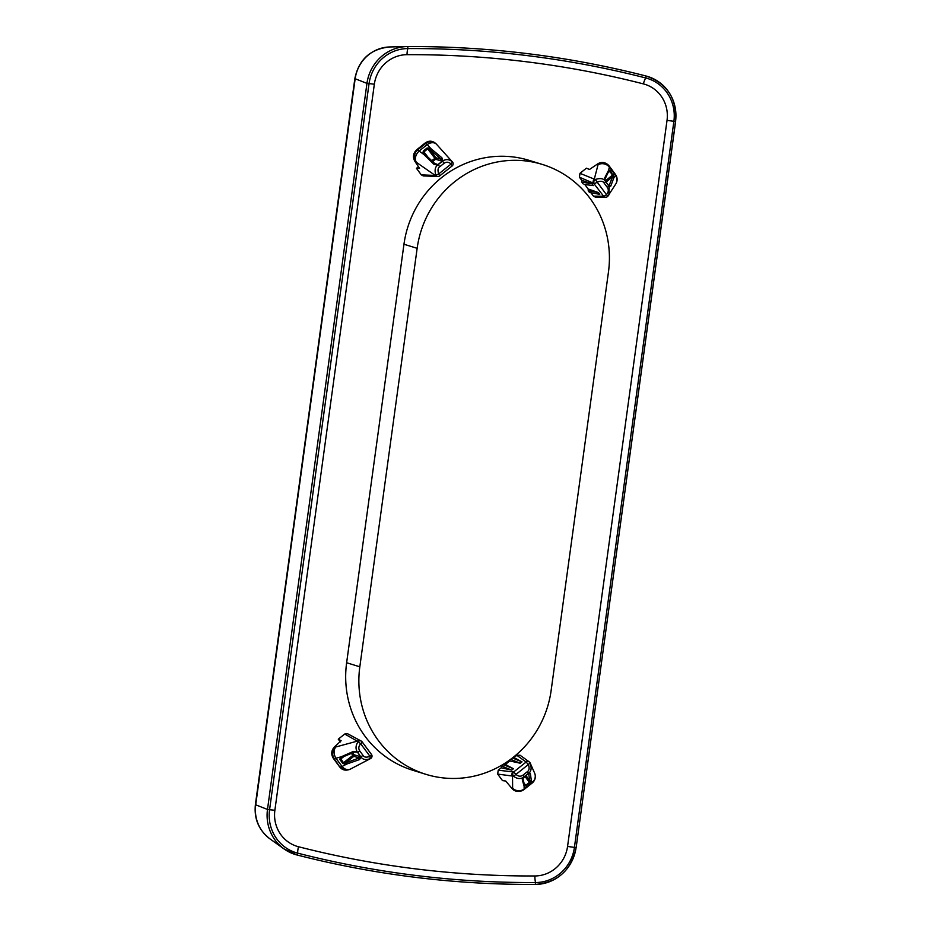 <?xml version="1.0" encoding="UTF-8"?>
<svg xmlns="http://www.w3.org/2000/svg" width="931" height="931" viewBox="0 0 931 931"><rect width="100%" height="100%" fill="white"/><g stroke="black" fill="none" stroke-linecap="round" stroke-linejoin="round"><path stroke-width="1.4" d="M542.308 164.426L529.122 160.365A100.152 96.277 107.1 0 0 513.19 156.955A100.152 96.277 107.1 0 0 403.961 244.248L346.635 662.744A100.152 96.277 107.1 0 0 412.794 770.274L425.979 774.348A100.152 96.277 107.1 0 0 551.14 690.465L608.467 271.957A100.152 96.277 107.1 0 0 542.308 164.426A100.152 96.277 107.1 0 0 417.146 248.309L359.82 666.805A100.152 96.277 107.1 0 0 425.979 774.348M591.325 193.287L593.431 196.138L595.503 197.209L605.348 197.291A2.781 2.712 90.5 0 1 603.241 196.22L603.591 196.162A2.781 2.735 69.2 0 0 606.663 197.069M599.762 194.323L589.532 192.531L599.762 194.323L598.47 192.577L588.136 188.97L588.241 190.785L598.47 192.577M589.532 192.531L588.241 190.785M584.877 184.571L588.136 188.97M593.315 185.606L584.074 184.431L593.315 185.606L592.011 183.861L581.689 180.253L581.794 182.069L592.023 183.861M583.085 183.814L581.794 182.069M606.453 194.672C608.56 192.182 608.851 189.761 607.326 187.41L604.103 183.058C603.044 181.079 600.716 180.754 597.132 182.069L595.258 179.508A2.781 2.514 118.7 0 0 594.269 183.558A2.781 0.628 -36.5 0 0 597.132 182.069L607.734 196.36A2.781 2.735 69.2 0 1 606.709 197.046A2.781 2.781 0 0 0 607.757 196.348L608.909 194.87L609.211 186.421L605.15 180.917C603.439 178.426 600.146 177.961 595.258 179.508L579.978 173.329L579.443 177.227L581.689 180.253M579.978 173.329L586.367 168.22M452.012 165.974L452.117 165.962A2.781 2.781 0 0 0 452.687 162.238A2.781 2.723 146 0 0 452.373 161.843L451.116 164.019C448.754 161.901 446.415 161.657 444.11 163.274L439.816 166.707C437.884 167.848 437.512 170.257 438.71 173.934L451.116 164.019L452.117 165.962L439.711 175.878A2.781 2.781 0 0 1 438.257 176.471A2.781 2.572 84.1 0 0 439.595 175.889L438.71 173.934L435.266 175.459L421.301 174.865L423.279 175.924M421.301 174.865L416.494 168.371M338.314 739.133L344.714 734.024L358.167 741.67C355.712 745.149 355.386 748.512 357.167 751.771L355.188 751.852M362.182 741.949L371.399 754.401A2.781 0.628 143.5 0 1 371.481 754.459A2.781 0.628 143.5 0 1 369.979 756.344L360.658 743.741A2.781 0.628 -36.5 0 0 362.159 741.856A2.781 0.628 -36.5 0 0 362.078 741.798A2.781 2.537 123.1 0 0 361.437 741.181L347.6 733.744L344.714 734.024M502.484 780.585L497.678 774.092L513.528 776.186C516.949 778.875 520.254 779.247 523.443 777.327L523.944 776.908M509.897 759.847L509.781 760.953L505.289 764.549L513.435 768.727L511.713 770.112L501.797 766.085L501.204 767.807L498.225 770.193L497.678 774.092M501.797 766.085L503.52 764.712L513.435 768.727M505.277 764.549L503.52 764.712M513.679 757.613L512.993 757.497M498.225 770.193L513.668 771.997A2.781 2.549 88.2 0 0 513.528 776.186L515.995 774.394C518.358 776.512 520.697 776.757 523.001 775.127L527.295 771.706C529.227 770.554 529.599 768.145 528.412 764.479L515.995 774.394L513.668 771.997L526.073 762.07L528.412 764.479L530.135 762.943A2.781 2.7 145.6 0 0 526.073 762.07L525.771 761.767A2.781 2.688 -54.2 0 1 528.971 761.663L520.033 755.216L516.833 755.309L513.865 757.683M340.315 741.937L338.267 739.167L341.142 740.727L334.695 746.697C331.261 750.246 330.819 754.145 333.379 758.404L339.71 766.969L334.217 758.614A8.344 7.681 -75.9 0 1 335.812 746.976L334.695 746.697M416.751 149.728L417.588 149.938A8.344 1.327 51.4 0 1 419.125 151.066L427.259 144.573A8.344 1.327 -128.6 0 0 425.723 143.444L425.176 142.99L416.751 149.728C413.131 153.219 412.514 157.071 414.889 161.296L419.555 168.43L416.471 168.325L418.624 166.602M608.478 171.385L609.805 171.397L612.586 175.156L612.54 176.89L606.034 182.092M607.326 187.41A2.781 0.628 -36.5 0 0 608.746 185.967L605.557 181.464M608.746 185.967L608.921 185.991A1.117 0.838 -49.4 0 1 609.002 186.037L605.511 181.405M605.022 179.089A1.117 1.012 26 0 0 604.719 177.891L605.301 181.021L605.022 179.113L608.839 170.978A1.117 1.024 24.4 0 0 608.711 169.966L610.399 170.757L607.99 172.852M610.399 170.757L614.076 177.204A1.117 1.012 -159.1 0 0 612.54 176.89L608.921 185.991M614.076 177.204L610.771 186.072L609.211 186.421A1.117 0.838 -49.4 0 0 609.002 186.049L609.037 186.072M604.719 177.891L608.397 170.664A1.117 1.024 24.4 0 1 608.525 171.665M610.771 186.072A1.117 1.001 -157.4 0 0 609.118 185.513L608.327 185.188M606.465 194.672A2.781 0.628 143.5 0 1 603.591 196.162L593.641 183.256A2.781 2.607 -67 0 1 594.234 179.38L598.028 164.74A8.344 7.913 129.5 0 1 609.258 166.125A8.344 1.874 143.5 0 1 609.363 166.23A8.344 1.874 143.5 0 1 609.328 167.08L615.438 175.342A8.344 1.874 -36.5 0 0 615.472 174.493A8.344 1.874 -36.5 0 0 615.368 174.388M586.414 168.185L589.474 169.489L597.306 164.147C600.751 161.878 604.114 161.924 607.384 164.275M452.315 161.843L452.373 161.843C449.277 159.259 446.135 158.933 442.935 160.865L437.523 165.194L433.823 164.193L422.883 153.568A1.117 0.803 -47 0 1 424.164 153.603L424.001 151.834L427.701 148.879L435.603 159.271L432.717 161.575M422.883 153.568L423.291 151.031L426.992 148.076L429.575 149.274L435.813 157.711A1.117 1.059 -73.7 0 1 435.603 159.271L442.26 161.214L437.628 164.81L435.289 164.019L425.118 154.488A1.117 0.803 -47 0 0 425.013 154.36L424.024 153.429M444.11 163.274L442.423 160.982A1.117 0.675 -155.6 0 1 442.935 160.865L441.888 157.758A1.117 0.78 131 0 0 441.201 159.294L442.423 160.982M439.816 166.707L437.942 164.671L434.556 163.297M426.992 148.076L430.017 147.878L431.018 148.727L427.259 144.573A8.344 6.098 -42.1 0 1 436.546 144.293A8.344 8.344 0 0 0 435.661 143.455A8.344 7.913 -50.5 0 0 425.723 143.444L417.588 149.938A8.344 7.681 104.1 0 0 415.994 161.575A8.344 5.889 125.8 0 1 419.125 151.066L423.849 154.465A1.117 0.803 -47 0 1 425.013 154.36L435.289 164.019A1.117 0.791 -46.7 0 0 433.823 164.193M438.222 176.483A2.781 2.572 84.1 0 1 435.778 175.109C434.509 170.35 435.091 167.045 437.523 165.194L437.628 164.81M430.017 147.878A1.117 0.803 130.5 0 0 429.575 149.274L441.201 159.294L435.813 157.711L431.74 160.644M452.152 165.858A2.781 2.723 146 0 0 452.722 162.273M430.576 150.124A1.117 0.803 130.5 0 1 431.018 148.727L441.888 157.758M425.176 142.99C428.528 140.639 431.786 140.604 434.952 142.862M531.38 780.876L529.82 783.064L524.246 786.579L522.268 779.747L523.443 777.327L528.866 772.998L530.333 773.3L531.38 780.876A1.117 1.047 171.4 0 1 529.82 780.76L529.402 782.354L525.712 785.298L524.409 785.089M527.295 771.706L528.587 773.393L529.82 780.76L525.864 775.407M529.727 780.143A1.117 1.047 171.4 0 0 531.287 780.248L532.264 782.494L524.141 788.999A8.344 1.327 51.4 0 1 524.06 789.511L532.195 783.018A8.344 1.327 -128.6 0 0 532.264 782.494A8.344 7.96 -23.6 0 0 534.627 773.149L530.123 762.931C531.764 767.796 531.345 771.159 528.866 772.998A1.117 0.791 60.4 0 1 528.645 773.219M524.246 786.579A1.117 1.059 -13.2 0 0 524.63 785.531L522.885 778.525A1.117 1.047 -15 0 0 522.885 778.525L528.296 773.452L524.002 776.85M530.333 773.3A1.117 1.036 169.4 0 1 528.587 773.393L528.436 773.358M522.268 779.747A1.117 1.047 -15 0 0 522.885 778.537M519.347 791.362C516.298 791.699 513.784 790.675 511.817 788.301L505.708 781.016L502.519 780.632M511.713 770.112L501.204 767.807M515.471 758.334L522.012 761.872L520.289 763.245L509.781 760.953M361.391 741.146A2.781 2.537 123.1 0 0 358.167 741.67L360.658 743.741C358.551 746.22 358.26 748.64 359.785 750.991L363.009 755.355A2.781 0.628 143.5 0 1 361.03 756.624L361.24 757.275C362.997 759.766 366.127 760.185 370.631 758.521A2.781 2.746 73.1 0 0 371.516 754.552M347.007 770.053L347.752 769.949A8.344 8.007 81.6 0 1 340.315 766.876A8.344 1.874 -36.5 0 0 342.061 766.481A8.344 6.412 62.5 0 0 350.405 769.087L370.631 758.521A2.781 2.781 0 0 0 371.481 754.459L362.159 741.856A2.781 2.781 0 0 0 361.437 741.181M353.384 751.422A1.117 0.826 66.9 0 0 354.525 752.062L342.364 757.159A1.117 0.838 67.6 0 1 341.34 756.763L335.963 758.23L342.061 766.481L346.728 764.048L345.552 764.479L342.713 763.339L339.931 759.58L340.199 757.24L353.384 751.422L357.167 751.771L360.774 756.973A1.117 0.745 169.9 0 0 361.24 757.275L359.436 759.615L346.728 764.048A1.117 0.838 -110 0 1 346.681 762.547L343.597 762.792L340.827 759.033L341.444 757.473A1.117 0.838 67.6 0 1 341.212 757.625L342.364 757.159A1.117 0.838 67.6 0 0 342.585 756.996M359.436 759.615A1.117 0.815 -110.7 0 1 359.203 757.915L346.681 762.547M345.552 764.479A1.117 0.838 -110 0 1 345.506 762.966L353.815 756.333A1.117 1.059 106.3 0 0 354.036 754.773L360.681 756.728L357.807 752.26A2.781 0.628 143.5 0 0 359.785 750.991M340.199 757.24A1.117 0.838 67.6 0 0 341.2 757.636L341.212 757.625M354.525 752.062A1.117 0.826 66.9 0 0 354.758 751.899L357.178 752.108L354.548 752.05M346.972 770.065C344.028 770.391 341.607 769.355 339.71 766.969M363.009 755.355C364.068 757.334 366.395 757.659 369.979 756.344L370.235 758.742M360.774 756.973L359.203 757.915L353.815 756.333L352.884 755.367L354.036 754.773L352.616 752.865M274.878 810.261A33.597 32.294 107.1 0 0 298.514 846.745A1010.077 970.952 107.1 0 0 534.894 875.966A33.597 32.294 107.1 0 0 567.561 846.454L667.027 120.378A33.597 32.294 107.1 0 0 643.391 83.895A1010.077 970.952 107.1 0 0 407.01 54.673A33.597 32.294 107.1 0 0 374.343 84.186L274.878 810.261L269.571 809.749A39.963 38.415 107.1 0 0 297.687 853.145A1016.443 977.073 107.1 0 0 535.558 882.553A39.963 38.415 107.1 0 0 574.415 847.443L673.881 121.367A39.963 38.415 107.1 0 0 645.765 77.971A1016.443 977.073 107.1 0 0 407.906 48.563A39.963 38.415 107.1 0 0 369.037 83.674L269.571 809.749L267.488 809.458A41.918 40.289 107.1 0 0 284.025 848.932A41.918 40.289 107.1 0 0 296.977 854.972L297.687 853.145A8.344 2.293 -75.6 0 1 298.514 846.745M374.343 84.186L366.954 83.383L267.488 809.458L255.711 804.815L355.165 78.739A36.181 34.784 -72.9 0 1 389.728 46.957L406.998 46.562A41.918 40.289 107.1 0 0 366.954 83.383L355.165 78.739A18.923 0.873 7.8 0 1 354.862 78.53C358.866 59.433 370.491 48.912 389.728 46.957M534.894 875.966A8.344 2.199 -90.2 0 0 535.558 882.553L535.302 884.438C454.514 884.753 375.077 874.931 297.012 854.984L284.025 848.932L269.978 838.889A36.181 34.784 -72.9 0 1 255.711 804.815A18.923 0.873 7.8 0 1 255.397 804.593L354.862 78.53M567.561 846.454L576.138 847.629L675.534 121.565A41.918 40.289 107.1 0 0 646.091 76.028M667.027 120.378L675.534 121.53M643.391 83.895A8.344 2.293 104.4 0 1 645.765 77.971L646.067 76.016A1018.398 978.947 107.1 0 0 407.72 46.55A41.918 40.289 107.1 0 0 406.998 46.562L407.72 46.55C488.554 46.247 568.003 56.069 646.067 76.016L646.044 76.016C667.143 83.301 676.988 98.488 675.603 121.554L576.138 847.629C571.273 870.264 557.681 882.541 535.348 884.45A1018.398 978.947 107.1 0 1 297.047 854.984M407.01 54.673A8.344 2.199 89.8 0 1 407.906 48.563L407.72 46.55M535.406 884.438A41.918 40.289 107.1 0 0 576.068 847.641M613.18 174.516L605.29 180.986M597.306 164.147L598.028 164.74A8.344 7.448 -165.5 0 1 609.328 167.08L608.711 169.966M607.757 196.348L615.822 183.907A8.344 7.727 32.3 0 0 615.438 175.342L613.785 177.949A1.117 1.012 -159.1 0 0 612.261 177.623M604.103 183.058A2.781 0.628 -36.5 0 0 605.522 181.615M593.641 183.256L579.443 177.227M593.431 196.138L603.241 196.22M427.771 156.932L423.291 151.031M424.873 154.267L424.164 153.603M434.975 142.885L435.661 143.455A8.344 7.913 -50.5 0 1 436.313 144.072M437.186 176.506A2.781 2.642 -87.6 0 1 435.266 175.459L414.889 161.296M524.863 776.21L529.82 783.064M526.12 786.008L524.037 783.041M524.06 789.511A8.344 8.344 0 0 1 520.068 791.245A8.344 8.007 -98.4 0 1 512.632 788.173A8.344 7.762 179.5 0 0 524.141 788.999L524.106 785.985A1.117 1.059 -13.2 0 0 524.49 784.926M523.001 775.127L523.99 776.768M512.993 771.962A2.781 2.618 96.8 0 0 512.527 775.872L512.632 788.173L511.817 788.301M512.387 757.974L522.012 761.872M520.289 763.245L510.607 759.324M525.771 761.767L516.833 755.309M360.6 740.68A2.781 2.618 118.1 0 0 357.795 741.006L335.812 746.976A8.344 6.121 -105.2 0 0 335.963 758.23A8.344 1.874 143.5 0 1 334.217 758.614L333.379 758.404M342.713 763.339L352.884 755.367L351.406 753.377M339.931 759.58L344.051 756.461M350.405 769.087A8.344 8.344 0 0 1 347.752 769.949A8.344 8.007 81.6 0 0 349.742 769.378M417.146 248.309L403.961 244.248M359.82 666.805L346.635 662.744M607.396 164.287L607.966 164.764A8.344 8.344 0 0 1 609.363 166.23L615.472 174.493A8.344 8.344 0 0 1 615.822 183.907M606.709 197.046L605.348 197.291M436.546 144.293L452.687 162.238M438.257 176.471L423.291 175.924M530.461 763.618L530.135 762.943A2.781 2.781 0 0 0 529.972 762.675L528.994 761.686M532.195 783.018A8.344 8.344 0 0 0 534.627 773.149M520.068 791.245L519.382 791.35M505.102 764.467L506.883 765.201M269.978 838.889C258.795 830.208 253.942 818.78 255.397 804.605"/></g></svg>
